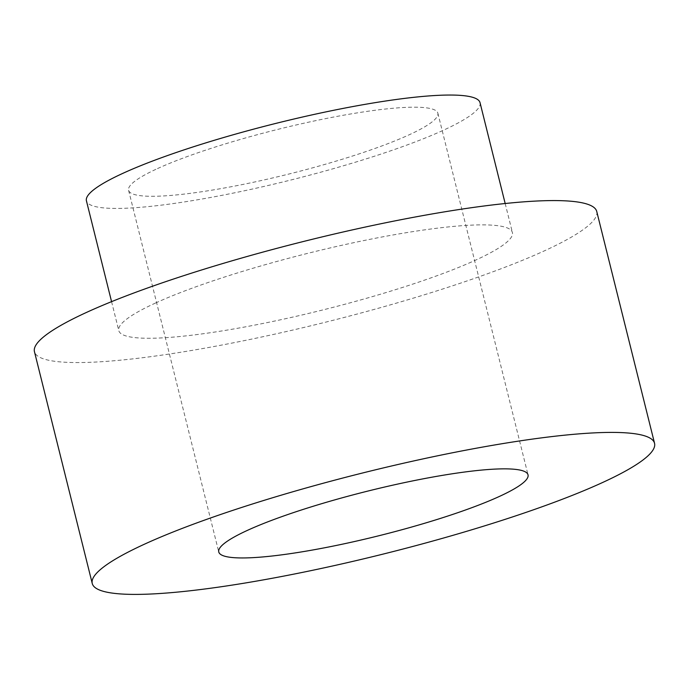 <?xml version="1.0" encoding="UTF-8"?>
<svg xmlns="http://www.w3.org/2000/svg" width="689" height="689" viewBox="0 0 689 689"><rect width="100%" height="100%" fill="white"/><g stroke="black" fill="none" stroke-linecap="round" stroke-linejoin="round"><path stroke-width="0.52" stroke-dasharray="3.44 2.58" d="M480.035 102.67A202.833 29.282 -14 0 1 290.31 180.148A202.833 29.282 -14 0 1 86.426 200.809M157.48 168.598A159.366 23.004 -14 0 1 327.921 118.155A159.366 23.004 -14 0 1 437.859 113.185A159.366 23.004 -14 0 1 288.794 174.059A159.366 23.004 -14 0 1 128.593 190.293A159.366 23.004 -14 0 1 157.48 168.598M155.55 303.022A202.833 29.282 -14 0 1 372.482 238.825A202.833 29.282 -14 0 1 512.401 232.503A202.833 29.282 -14 0 1 322.685 309.981A202.833 29.282 -14 0 1 118.792 330.634A202.833 29.282 -14 0 1 155.55 303.022M596.743 211.471A289.759 41.831 -14 0 1 325.716 322.151A289.759 41.831 -14 0 1 34.45 351.666M111.566 301.653L118.792 330.634M505.175 203.513L512.401 232.503M128.593 190.293L218.766 551.958M437.859 113.185L528.032 474.85"/><path stroke-width="1.03" d="M111.566 301.653L86.426 200.809A202.833 29.282 -14 0 1 123.185 173.189A202.833 29.282 -14 0 1 340.108 109A202.833 29.282 -14 0 1 480.035 102.67L505.175 203.513M92.257 583.505L34.45 351.666A289.759 41.831 -14 0 1 86.96 312.212A289.759 41.831 -14 0 1 396.855 220.514A289.759 41.831 -14 0 1 596.743 211.471L654.55 443.303A289.759 41.831 -14 0 1 383.523 553.99A289.759 41.831 -14 0 1 92.257 583.505A289.759 41.831 -14 0 1 144.759 544.052A289.759 41.831 -14 0 1 454.662 452.346A289.759 41.831 -14 0 1 654.55 443.303M247.652 530.263A159.366 23.004 -14 0 1 418.094 479.82A159.366 23.004 -14 0 1 528.032 474.85A159.366 23.004 -14 0 1 378.967 535.723A159.366 23.004 -14 0 1 218.766 551.958A159.366 23.004 -14 0 1 247.652 530.263"/></g></svg>
